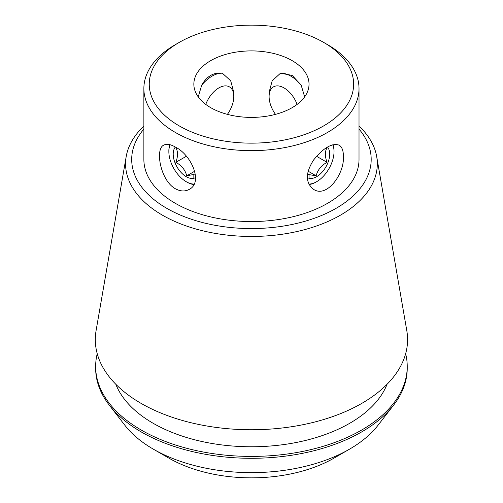<?xml version="1.0" encoding="UTF-8"?>
<svg xmlns="http://www.w3.org/2000/svg" width="503" height="503" viewBox="0 0 503 503"><rect width="100%" height="100%" fill="white"/><g stroke="black" fill="none" stroke-linecap="round" stroke-linejoin="round"><path stroke-width="0.75" d="M292.161 60.643A57.587 33.248 180 0 1 309.031 84.152A57.587 33.248 180 0 1 251.443 117.4A57.587 33.248 180 0 1 193.85 84.152A57.587 33.248 180 0 1 229.399 53.431A57.587 33.248 180 0 1 292.161 60.643M304.655 96.872L301.159 85.126L292.161 75.387L280.504 73.205L272.186 80.794L269.099 92.345L269.099 96.545A21.132 12.198 -120 0 0 275.481 114.363M205.758 104.398A21.132 12.198 -60 0 1 222.565 86.309A21.132 12.198 -60 0 1 233.782 96.545L233.782 92.345L230.695 80.794L222.376 73.205C213.756 72.162 206.871 76.135 201.722 85.126L198.232 96.872M170.133 144.776A24.59 14.197 -120 0 0 168.857 151.592A24.59 14.197 -120 0 0 186.242 181.709L186.915 182.099A25.54 14.744 60 0 0 193.844 184.5M168.857 151.592L168.857 150.818A25.54 14.744 60 0 1 169.807 144.694M175.377 188.757C160.375 180.464 154.918 148.957 163.689 145.166C166.619 143.625 170.517 144.254 175.377 147.052C191.291 154.773 203.445 182.501 189.222 189.398C185.029 191.662 180.407 191.448 175.377 188.757M343.392 156.226C344.674 173.919 326.736 198.22 313.658 189.398C305.29 182.803 305.29 172.982 313.646 159.929C323.536 147.731 332.055 142.814 339.198 145.166C341.99 146.939 343.386 150.623 343.392 156.226M332.747 144.776A24.59 14.197 -60 0 1 334.03 151.592A24.59 14.197 -60 0 1 316.639 181.709L315.972 182.099A25.54 14.744 -60 0 1 309.043 184.5M333.074 144.694A25.54 14.744 -60 0 1 334.03 150.818L334.03 151.592M168.819 458.088L153.39 449.185L168.819 458.088A116.847 67.459 0 0 0 334.067 458.088L349.491 449.185A138.665 80.052 180 0 1 153.39 449.185L153.39 449.185A138.665 80.052 180 0 1 124.863 425.261L109.226 405.072A155.792 89.943 0 0 0 141.28 431.958A155.792 89.943 0 0 0 393.654 405.072A155.792 89.943 0 0 0 407.229 368.353L407.229 366.473A155.792 89.943 0 0 0 405.651 353.71M359.016 129.07A119.745 69.131 180 0 1 251.443 228.569A119.745 69.131 180 0 1 143.871 129.07M143.871 88.541L143.871 159.438A107.573 62.108 0 0 0 175.377 203.35A107.573 62.108 0 0 0 292.608 216.818A107.573 62.108 0 0 0 359.016 159.438L359.016 88.541A107.573 62.108 180 0 1 292.608 145.92A107.573 62.108 180 0 1 175.377 132.459A107.573 62.108 180 0 1 143.871 88.541A107.573 62.108 180 0 1 175.377 44.629L179.175 42.434A102.197 59.002 180 0 1 323.706 42.428A102.197 59.002 180 0 1 323.706 42.434A102.197 59.002 180 0 1 323.706 125.869A102.197 59.002 180 0 1 179.181 125.869A102.197 59.002 180 0 1 179.175 42.434M327.51 44.629L323.706 42.434L327.51 44.629A107.573 62.108 180 0 1 359.016 88.541M97.23 353.71A155.792 89.943 0 0 0 95.652 366.473L95.652 368.353A155.792 89.943 0 0 0 109.226 405.072M393.654 405.072L378.023 425.261A138.665 80.052 180 0 1 349.491 449.185M95.652 366.473A155.792 89.943 0 0 0 141.28 430.071A155.792 89.943 0 0 0 311.061 449.569A155.792 89.943 0 0 0 407.229 366.473M115.828 384.286A139.079 80.298 0 0 0 153.101 423.249A139.079 80.298 0 0 0 289.992 443.621A139.079 80.298 0 0 0 387.052 384.286M143.871 126.052A125.869 72.671 0 0 0 126.196 156.565L96.079 330.653A156.131 90.144 0 0 0 141.035 403.349A156.131 90.144 0 0 0 318.292 421.074A156.131 90.144 0 0 0 406.801 330.653L376.69 156.565A125.869 72.671 0 0 0 359.016 126.052M126.196 156.565A125.869 72.671 0 0 0 162.438 215.171A125.869 72.671 0 0 0 305.334 229.456A125.869 72.671 0 0 0 376.69 156.565M233.782 96.545A21.132 12.198 -60 0 1 227.4 114.363M201.722 85.126A30.733 17.743 -60 0 1 222.376 73.205M316.639 181.709A24.59 14.197 -60 0 1 308.829 184.079M307.283 177.521A18.441 10.645 120 0 0 324.812 168.65A18.441 10.645 120 0 0 327.516 147.046M307.471 174.334L316.148 175.836C317.556 170.096 321.178 165.588 327.013 162.318C324.831 156.232 324.831 151.403 327.013 147.832M308.125 171.202L316.148 175.836M316.538 156.27L327.013 162.318M186.242 181.709A24.59 14.197 -120 0 0 194.057 184.079M195.604 177.521A18.441 10.645 60 0 1 174.95 162.639A18.441 10.645 60 0 1 175.365 147.046M175.868 147.832C178.056 151.403 178.056 156.232 175.868 162.318C181.658 165.531 185.28 170.039 186.732 175.836L194.189 174.352M186.343 156.27L175.868 162.318M194.755 171.209L186.732 175.836M297.128 104.398A21.132 12.198 -120 0 0 280.316 86.309A21.132 12.198 -120 0 0 269.099 96.545M301.159 85.126A30.733 17.743 -120 0 0 280.504 73.205M309.031 178.251L309.031 174.384M193.85 178.251L193.85 174.384"/></g></svg>
